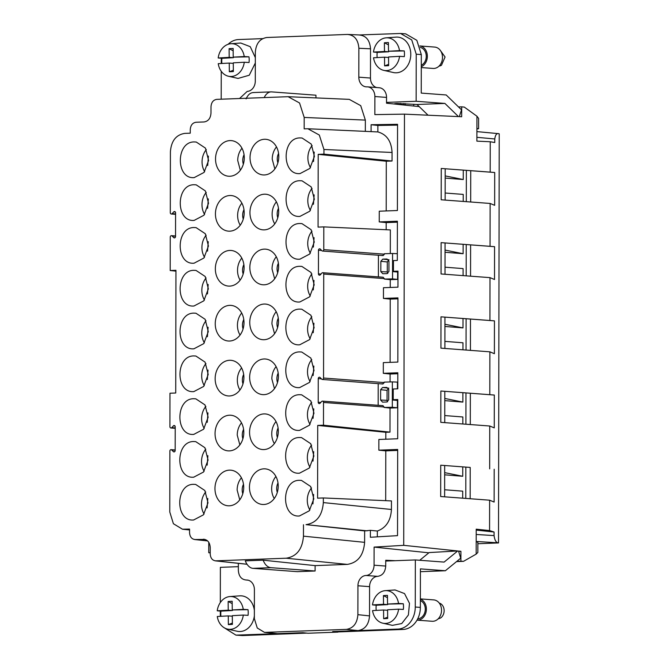 <?xml version="1.0" encoding="UTF-8"?>
<svg xmlns="http://www.w3.org/2000/svg" width="669" height="669" viewBox="0 0 669 669"><rect width="100%" height="100%" fill="white"/><g stroke="black" fill="none" stroke-linecap="round" stroke-linejoin="round"><path stroke-width="1" d="M470.215 467.439L440.729 465.206L470.215 467.439L470.165 498.74M476.194 541.455L497.962 542.818C495.963 542.392 494.667 539.983 494.073 535.593L494.082 532.022L489.566 530.576L489.616 500.195L494.132 502.059L494.19 469.237M497.962 542.818L498.514 542.935L499.225 133.825L498.673 133.666C496.674 133.106 495.369 134.87 494.767 138.968L494.759 142.53L490.243 141.753L490.185 172.125L494.709 172.502L494.65 205.316L490.134 203.451L490.059 246.317L494.575 246.685L494.516 279.508L490.001 277.635L489.925 320.501L494.45 320.869L494.391 353.692L489.875 351.827L489.8 394.685L494.316 395.053L494.266 427.876L489.741 426.011L489.666 468.869M476.905 131.609L498.673 133.666M477.858 542.133L477.842 552.46L476.169 554.116L463.525 561.333L460.899 561.216L460.916 551.298L458.533 551.047L460.724 558.172L445.362 570.749L420.416 568.884L420.349 607.402L415.265 607.017L415.349 559.945L444.107 562.094L457.705 550.963L403.716 545.335L404.469 114.14L374.849 114.616L374.883 96.528L386.54 97.406L386.523 103.202L419.195 106.605M489.566 530.576L476.211 529.179L476.194 541.798L477.858 542.166M489.616 500.195L440.67 496.532L440.729 465.206M489.741 426.011L440.804 422.34L440.854 391.022L489.8 394.685M489.875 351.827L440.93 348.156L440.988 316.83L489.925 320.501M490.001 277.635L441.063 273.972L441.114 242.646L490.059 246.317M490.134 203.451L441.189 199.788L441.247 168.463L490.185 172.125M428.051 115.21L417.013 104.489L444.91 103.427L416.143 101.27L416.227 54.197L411.744 39.939L400.572 33.475L405.665 33.86L416.829 40.316L421.311 54.574L421.244 93.091L446.19 94.965L461.501 109.841L459.294 116.632L461.677 116.74L461.694 106.823L464.311 107.099L476.938 116.214L476.888 141.142L490.243 141.753M444.91 103.427L458.457 116.59L404.469 114.14M444.676 465.499L444.626 496.824M444.659 474.823L462.739 476.278L462.756 466.903M462.739 476.278L444.668 472.632M465.783 498.413L465.841 467.129M462.697 498.179L462.714 491.155L444.634 489.758M477.858 543.721L498.514 542.935M476.897 137.312L494.767 138.968M441.247 168.463L494.709 172.502M470.733 170.695L470.683 201.996M441.114 242.646L494.575 246.685M470.608 244.887L470.55 276.18M440.988 316.838L494.45 320.869M470.474 319.071L470.424 350.364M440.854 391.022L494.316 395.053M470.349 393.255L470.29 424.556M476.211 530.099L494.082 532.022M494.073 535.593L476.203 534.472M403.716 545.335L374.096 547.1L428.846 552.811M460.916 551.298L458.65 551.432M419.739 560.271L429.155 552.561L457.705 550.963M456.818 561.366L460.899 561.216M463.525 561.333L456.526 561.609M395.329 560.697L385.729 560.262L385.729 561.065L415.349 559.945M478.586 128.741L478.603 118.421L476.938 116.214M476.913 128.523L478.586 128.716L476.913 128.933M458.524 106.948L461.694 106.823M210.225 552.711L208.753 552.736L208.77 542.316M248.124 580.19L246.376 580.023C241.484 579.613 238.8 576.385 238.34 570.339L238.348 563.34M247.823 580.132L246.376 580.023A10.002 8.036 94.3 0 1 247.104 580.031A10.002 8.036 94.3 0 1 254.404 589.698L254.354 618.608L257.256 627.99L264.523 632.389L346.35 629.378L357.999 630.591C364.998 629.479 368.836 624.578 369.531 615.89L369.581 586.646A10.002 8.036 -85.7 0 1 377.651 576.352C382.543 575.574 385.227 572.146 385.72 566.058L385.729 561.065M385.72 566.058L374.063 565.188A10.002 8.036 94.3 0 1 365.993 575.482A10.002 8.036 94.3 0 0 357.932 585.768L357.882 614.669C357.179 623.366 353.341 628.266 346.35 629.378M374.063 565.188L374.096 547.1M359.813 34.972L347.387 34.437C354.369 35.014 358.199 39.63 358.868 48.268L358.818 77.169A10.002 8.036 94.3 0 0 366.119 86.836A10.002 8.036 94.3 0 0 366.846 86.853A10.002 8.036 94.3 0 1 367.582 86.861A10.002 8.036 94.3 0 1 374.883 96.528M347.387 34.437L266.872 37.497C259.881 38.61 256.043 43.51 255.341 52.199L255.29 81.1A10.002 8.036 94.3 0 1 247.221 91.394L239.577 98.494M315.935 97.908L315.944 95.207L271.664 91.887A15.713 9.307 -92.2 0 0 271.037 91.879A15.713 9.307 -92.2 0 0 264.213 97.557M288.105 96.696L349.268 99.363L360.716 105.652L365.358 120.102L304.186 117.435L299.553 102.984L288.105 96.696L216.764 99.363C213.269 99.915 211.345 102.365 211.003 106.714L210.986 113.136C210.568 118.346 208.268 121.29 204.07 121.95L196.017 122.26C192.521 122.812 190.606 125.262 190.255 129.61L190.247 133.181L184.811 133.382C176.072 134.77 171.272 140.9 170.403 151.763L170.294 212.667A1.38 1.112 94.3 0 0 172.125 213.654L173.764 211.872A1.38 1.112 94.3 0 1 175.587 212.859L175.546 236.492A1.38 1.112 94.3 0 1 173.714 237.62L174.985 237.712M365.333 131.258L365.358 120.102M371.086 131.668L371.094 124.735L377.876 125.446L377.868 131.935L307.865 128.757L319.314 135.046L323.947 149.496L323.938 154.138L318.193 154.355L318.068 227.109L323.813 226.891L323.779 249.637A1.38 1.112 94.3 0 1 321.94 250.758L320.309 249.111A1.38 1.112 94.3 0 0 318.477 250.231L321.655 250.465M397.679 450.413L385.787 450.864L378.846 450.17L378.863 439.466L397.704 438.755L397.771 399.518L393.213 399.694L393.238 388.99L397.787 388.823L397.812 372.767L383.312 373.319L383.329 362.623L397.838 362.071L397.946 297.872L383.446 298.424L383.462 287.72L397.963 287.168L397.996 271.121L393.439 271.296L393.456 260.592L397.311 260.45L397.386 221.213L379.239 221.907L379.264 211.203L397.403 210.518L397.553 124.309L371.094 124.735M378.846 450.17L397.679 449.451L397.528 535.643L370.375 537.266L370.392 530.333L364.638 530.918L364.613 542.342C363.568 555.37 357.806 562.721 347.328 564.393L286.173 558.214L215.284 560.856L247.045 564.276M315.116 565.614L263.118 560.187C265.008 564.787 267.575 567.279 270.828 567.672L315.107 570.991L315.116 565.614L347.328 564.393M315.107 570.991L297.279 571.669L252.999 568.349A15.713 9.307 87.8 0 1 245.289 560.865L263.118 560.187M445.194 168.764L445.144 200.081M445.178 178.079L463.257 179.535L463.274 170.16M463.257 179.535L445.186 175.897M466.301 201.67L466.36 170.394M463.216 201.436L463.232 194.411L445.153 193.015M445.069 242.947L445.01 274.265M445.052 252.272L463.124 253.718L463.14 244.344M463.124 253.718L445.052 250.081M463.09 275.62L463.099 268.595L445.019 267.199M466.176 275.854L466.226 244.578M444.935 317.131L444.885 348.457M444.918 326.455L462.998 327.902L463.015 318.528M462.998 327.902L444.927 324.264M466.042 350.038L466.101 318.762M462.956 349.812L462.973 342.787L444.893 341.382M444.81 391.315L444.751 422.641M444.793 400.639L462.864 402.094L462.881 392.72M462.864 402.094L444.793 398.448M462.831 423.995L462.839 416.971L444.768 415.566M465.917 424.221L465.967 392.946M238.348 566.66L220.377 567.345L220.318 602.535M420.349 607.402A21.433 17.227 -85.7 0 1 403.056 629.454L397.971 629.077L332.694 631.553L337.996 632.105L308.083 633.242L302.789 632.69L277.484 633.652L264.523 632.389M397.971 629.077A21.433 17.227 -85.7 0 0 415.265 607.017M376.212 610.404A17.043 13.706 94.3 0 1 376.229 605.244L372.508 604.901A16.424 13.204 94.3 0 1 385.21 590.66L395.053 589.941L404.544 593.595L409.478 603.346L408.391 614.995L401.751 623.55L392.402 625.348L382.777 623.182A16.424 13.204 94.3 0 1 377.174 620.054A16.424 13.204 94.3 0 1 372.558 610.605L383.563 609.994L383.646 618.708L387.66 617.194M403.056 629.454L338.932 631.887L333.848 631.511M420.408 571.694L445.362 570.749M403.549 104.974L394.685 103.695L396.868 103.469L417.013 104.489M210.217 552.887L208.753 552.736M386.54 97.406A10.002 8.036 -85.7 0 0 379.231 87.739L367.582 86.861M376.756 87.555A10.002 8.036 94.3 0 1 370.467 78.047L370.517 48.804L358.868 48.268M359.044 34.972C366.027 35.549 369.857 40.157 370.517 48.804M175.211 427.909L171.749 427.65A1.38 1.112 94.3 0 1 169.918 426.663L169.976 393.221L175.73 393.004L175.947 270.309L170.194 270.535L170.252 237.094A1.38 1.112 94.3 0 1 172.084 235.965L173.714 237.62M246.1 98.895C247.998 94.58 250.574 92.473 253.835 92.565M307.865 128.757L304.169 128.849L304.186 117.435M377.868 131.935C386.69 134.377 391.424 141.218 392.059 152.465L392.042 161.012L386.289 161.229L386.205 210.944M397.553 125.12L377.876 125.446M397.378 222.183L386.18 222.601L386.172 229.735M386.18 222.601L379.239 221.907M318.193 154.355L386.289 161.229M393.439 271.296L392.653 271.597L392.678 260.785L393.456 260.592M392.653 271.597L397.988 272.082M382.927 383.989L382.116 383.68L382.927 383.989L384.19 382.576L323.553 378.035L323.729 274.056A1.38 1.112 94.3 0 0 321.906 273.069L320.267 274.85A1.38 1.112 94.3 0 1 318.436 273.864L318.477 250.231M384.19 382.576L384.19 382.116L392.36 381.89L392.31 407.279L384.14 407.454L383.002 405.657L322.5 401.124A1.38 1.112 94.3 0 1 323.512 402.454L323.47 425.2L317.716 425.417L317.591 498.171L323.344 497.953L323.336 502.595C322.291 515.632 316.529 522.982 306.042 524.647L367.206 530.826M383.312 373.319L390.094 374.03L390.077 381.949M383.446 298.424L390.228 299.127L390.111 362.364M322.726 272.718L383.228 277.25L384.366 279.057L390.261 279.667L390.244 287.461M397.946 298.834L390.228 299.127M397.812 373.737L390.094 374.03M393.213 399.694L392.435 399.995L392.452 389.182L393.238 388.99M392.435 399.995L397.771 400.48M385.787 450.864L385.695 500.671M397.394 400.497L397.378 407.789L390.035 408.065L389.994 432.132L385.821 432.291L385.804 439.207M385.821 432.291L317.716 425.417M370.392 530.333L377.333 531.035L377.316 536.856M323.344 497.953L391.449 500.922L391.432 509.477C390.78 520.683 386.08 527.866 377.333 531.035M306.042 524.647L364.638 530.918M303.475 524.747L303.458 536.162C302.413 549.199 296.651 556.549 286.173 558.214M247.012 564.226L215.953 560.881C212.466 560.589 210.551 558.289 210.217 553.965L210.233 547.543C209.832 542.358 207.532 539.599 203.343 539.247L204.154 539.273M207.624 540.928L194.62 539.532L204.931 539.415M207.566 540.878L195.289 539.557C191.802 539.264 189.887 536.956 189.553 532.641L189.561 529.07L182.478 529.221L173.396 523.718L169.775 511.986L169.876 451.09A1.38 1.112 94.3 0 1 171.707 449.961L173.346 451.617L174.617 451.709M220.302 611.081L220.36 616.333M224.065 627.664L235.948 635.14L277.484 633.652L265.836 632.439M220.929 616.3A17.043 13.706 94.3 0 1 220.946 611.14L217.224 610.797A16.424 13.204 94.3 0 1 229.927 596.556L239.77 595.845A17.879 14.375 94.3 0 1 249.261 599.491A17.879 14.375 94.3 0 1 254.371 610.412M254.362 615.848A17.879 14.375 94.3 0 1 237.119 631.243L227.493 629.077A16.424 13.204 94.3 0 1 221.891 625.958A16.424 13.204 94.3 0 1 217.274 616.5L228.28 615.898L228.363 624.603L232.377 623.09M306.728 633.1L301.644 632.732M385.21 590.66A16.424 13.204 94.3 0 1 393.932 594.013A16.424 13.204 94.3 0 1 398.54 603.463L403.29 603.756A17.043 13.706 94.3 0 1 403.34 609.459L398.599 609.166A16.424 13.204 94.3 0 1 382.777 623.182M420.358 600.578A9.358 7.526 94.3 0 1 425.175 610.73A9.358 7.526 94.3 0 1 417.841 618.783L417.732 618.792M235.948 635.14L242.596 635.55L306.728 633.117M400.572 33.475L359.429 34.955M386.531 102.399L416.143 101.27M377.174 57.576A17.043 13.706 94.3 0 1 377.199 52.416L373.469 52.073A16.424 13.204 94.3 0 1 386.18 37.832L396.023 37.121A17.879 14.375 94.3 0 1 405.506 40.767A17.879 14.375 94.3 0 1 409.353 62.167A17.879 14.375 94.3 0 1 393.364 72.528L383.738 70.354A16.424 13.204 94.3 0 1 378.136 67.235A16.424 13.204 94.3 0 1 373.519 57.777L384.524 57.174L384.608 65.88L388.622 64.366M413.735 106.037L413.743 104.239M405.263 103.611L405.263 105.158M221.481 58.278A21.433 17.227 -85.7 0 0 221.263 61.598L221.263 63.513M221.247 71.257L221.196 99.188M228.112 44.296A21.433 17.227 -85.7 0 1 238.557 39.546L262.691 38.626M221.891 63.471A17.043 13.706 94.3 0 1 221.916 58.32L218.186 57.969A16.424 13.204 94.3 0 1 230.897 43.728L240.74 43.017L250.231 46.671L255.332 57.593M255.324 63.02L249.261 75.221L238.08 78.424L228.455 76.249A16.424 13.204 94.3 0 1 222.852 73.13A16.424 13.204 94.3 0 1 218.236 63.672L229.25 63.07L229.325 71.775L233.339 70.262M171.749 427.65L173.388 425.877A1.38 1.112 94.3 0 1 175.219 426.855L175.178 450.488A1.38 1.112 94.3 0 1 173.346 451.617M323.553 378.035A1.38 1.112 94.3 0 1 321.722 379.156L320.083 377.508A1.38 1.112 94.3 0 0 318.252 378.629L318.21 402.261A1.38 1.112 94.3 0 0 320.041 403.248L321.68 401.475A1.38 1.112 94.3 0 1 322.5 401.124M193.776 434.398L203.593 429.23L208.143 417.255L204.99 404.904L195.816 398.833L193.834 398.732C175.286 398.339 175.219 436.213 193.776 434.398L193.149 434.407M193.625 519.997L203.443 514.829L208 502.854L204.839 490.502L195.666 484.431L193.684 484.331C175.136 483.938 175.077 521.812 193.625 519.997L192.998 520.005M193.701 477.198L203.518 472.03L208.067 460.055L204.915 447.703L195.741 441.632L193.759 441.532C175.211 441.139 175.144 479.012 193.701 477.198L193.073 477.206M243.901 377.575A17.862 14.358 94.3 0 1 228.873 395.964A17.862 14.358 94.3 0 1 215.15 378.671A17.862 14.358 94.3 0 1 231.533 360.382A17.862 14.358 94.3 0 1 243.901 377.575M244.093 267.725A17.862 14.358 94.3 0 1 229.684 286.106A17.862 14.358 94.3 0 1 229.057 286.106A17.862 14.358 94.3 0 1 215.343 268.813A17.862 14.358 94.3 0 1 231.725 250.532A17.862 14.358 94.3 0 1 244.093 267.725M278.505 321.337A17.879 14.367 94.3 0 1 278.505 321.354A17.862 14.358 94.3 0 1 263.469 339.727A17.862 14.358 94.3 0 1 249.754 322.433A17.862 14.358 94.3 0 1 266.137 304.144A17.862 14.358 94.3 0 1 278.505 321.337M244.193 212.801A17.862 14.358 94.3 0 1 229.158 231.181A17.862 14.358 94.3 0 1 215.435 213.888A17.862 14.358 94.3 0 1 231.825 195.607A17.862 14.358 94.3 0 1 244.193 212.801M249.846 267.508A17.862 14.358 94.3 0 1 266.237 249.219A17.862 14.358 94.3 0 1 278.605 266.396A17.929 14.417 94.3 0 1 278.605 266.413A17.862 14.358 94.3 0 1 263.569 284.802A17.862 14.358 94.3 0 1 249.846 267.508M244.285 157.876A17.862 14.358 94.3 0 1 229.877 176.248A17.862 14.358 94.3 0 1 229.25 176.256A17.862 14.358 94.3 0 1 215.535 158.963A17.862 14.358 94.3 0 1 231.917 140.682A17.862 14.358 94.3 0 1 244.285 157.876M249.462 487.208A17.862 14.358 94.3 0 1 265.852 468.927A17.862 14.358 94.3 0 1 278.22 486.104A17.804 14.317 94.3 0 1 278.22 486.12A17.862 14.358 94.3 0 1 263.185 504.501A17.862 14.358 94.3 0 1 249.462 487.208M243.809 432.5A17.862 14.358 94.3 0 1 228.773 450.889A17.862 14.358 94.3 0 1 215.05 433.596A17.862 14.358 94.3 0 1 231.441 415.307A17.862 14.358 94.3 0 1 243.809 432.5M249.562 432.283A17.862 14.358 94.3 0 1 265.944 414.002A17.862 14.358 94.3 0 1 278.312 431.179A17.77 14.283 94.3 0 1 278.312 431.196A17.862 14.358 94.3 0 1 263.277 449.576A17.862 14.358 94.3 0 1 249.562 432.283M243.717 487.425A17.862 14.358 94.3 0 1 228.681 505.814A17.862 14.358 94.3 0 1 214.958 488.521A17.862 14.358 94.3 0 1 231.34 470.232A17.862 14.358 94.3 0 1 243.717 487.425M278.797 156.563A17.77 14.283 94.3 0 1 278.797 156.579A17.862 14.358 94.3 0 1 263.762 174.952A17.862 14.358 94.3 0 1 250.039 157.658A17.862 14.358 94.3 0 1 266.429 139.369A17.862 14.358 94.3 0 1 278.797 156.563M299.955 223.521C281.406 223.12 281.34 260.994 299.896 259.187L309.714 254.019L314.263 242.036L311.11 229.693L301.936 223.613L299.955 223.521M299.269 259.196L299.896 259.187M244.001 322.65A17.862 14.358 94.3 0 1 229.592 341.031A17.862 14.358 94.3 0 1 228.965 341.039A17.862 14.358 94.3 0 1 215.242 323.746A17.862 14.358 94.3 0 1 231.633 305.457A17.862 14.358 94.3 0 1 244.001 322.65M194.219 177.603L204.037 172.435L208.594 160.46L205.433 148.108L196.26 142.037L194.286 141.937C175.738 141.544 175.671 179.417 194.219 177.603L193.592 177.611M249.947 212.583A17.862 14.358 94.3 0 1 266.329 194.294A17.862 14.358 94.3 0 1 278.697 211.471A17.72 14.241 94.3 0 1 278.697 211.488A17.862 14.358 94.3 0 1 263.661 229.877A17.862 14.358 94.3 0 1 249.947 212.583M299.653 394.718C281.114 394.317 281.047 432.191 299.595 430.384L309.413 425.216L313.97 413.233L310.809 400.89L301.635 394.81L299.653 394.718M298.968 430.393L299.595 430.384M194.069 263.201L203.894 258.033L208.444 246.058L205.283 233.707L196.109 227.636L194.135 227.535C175.587 227.142 175.521 265.016 194.069 263.201L193.45 263.21M194.144 220.402L203.961 215.234L208.519 203.259L205.358 190.908L196.184 184.836L194.211 184.736C175.663 184.343 175.596 222.217 194.144 220.402L193.517 220.41M299.511 480.317C280.963 479.916 280.896 517.789 299.444 515.983L309.262 510.815L313.82 498.831L310.659 486.488L301.485 480.409L299.511 480.317M298.817 515.991L299.444 515.983M299.587 437.518C281.039 437.116 280.972 474.99 299.52 473.184L309.337 468.016L313.895 456.032L310.734 443.689L301.56 437.61L299.587 437.518M298.892 473.192L299.52 473.184M299.729 351.919C281.189 351.518 281.122 389.391 299.67 387.585L309.488 382.417L314.045 370.434L310.884 358.091L301.711 352.011L299.729 351.919M299.043 387.594L299.67 387.585M249.654 377.358A17.862 14.358 94.3 0 1 266.045 359.069A17.862 14.358 94.3 0 1 278.413 376.254A17.82 14.325 94.3 0 1 278.413 376.262A17.862 14.358 94.3 0 1 263.377 394.651A17.862 14.358 94.3 0 1 249.654 377.358M300.03 180.722C281.482 180.321 281.415 218.194 299.971 216.388L309.789 211.22L314.338 199.237L311.185 186.885L302.012 180.814L300.03 180.722M299.344 216.396L299.971 216.388M299.804 309.12C281.264 308.718 281.197 346.592 299.745 344.786L309.563 339.618L314.121 327.634L310.96 315.291L301.786 309.212L299.804 309.12M299.118 344.794L299.745 344.786M300.105 137.923C281.557 137.521 281.49 175.395 300.047 173.589L309.864 168.421L314.413 156.437L311.261 144.086L302.087 138.015L300.105 137.923M299.419 173.597L300.047 173.589M299.879 266.321C281.331 265.919 281.273 303.793 299.821 301.987L309.638 296.819L314.196 284.835L311.035 272.492L301.861 266.413L299.879 266.321M299.194 301.995L299.821 301.987M193.851 391.599L203.669 386.431L208.218 374.456L205.057 362.105L195.883 356.033L193.91 355.933C175.362 355.54 175.295 393.414 193.851 391.599L193.224 391.608M193.926 348.8L203.744 343.632L208.293 331.657L205.132 319.305L195.958 313.234L193.985 313.134C175.437 312.741 175.37 350.615 193.926 348.8L193.299 348.808M193.993 306.001L203.819 300.833L208.368 288.857L205.207 276.506L196.034 270.435L194.06 270.335C175.512 269.942 175.445 307.815 193.993 306.001L193.374 306.009M170.194 270.535L175.947 271.129M323.938 154.138L392.042 161.012M323.813 226.891L390.345 229.919L390.303 253.551M397.327 253.693L392.578 253.492L392.536 278.881L397.603 279.391L390.261 279.667M397.62 272.099L397.603 279.391M378.161 405.289L378.202 383.638M380.628 389.701L382.584 387.518L386.782 387.426L388.722 389.525L388.706 399.819L386.757 402.01L382.559 402.128L380.611 400.045L380.628 389.701L387.075 390.353L388.806 388.145M397.411 388.831L397.428 382.108L392.36 381.89M384.366 279.057L392.536 278.881M378.386 276.891L378.42 255.24M392.578 253.492L384.407 253.718L384.407 254.178L323.779 249.637M383.153 255.591L382.342 255.282L383.153 255.591L384.407 254.178M380.853 261.303L382.81 259.12L387.008 259.028L388.948 261.127L388.932 271.422L386.983 273.613L382.785 273.73L380.828 271.647L380.853 261.303L387.301 261.955L389.024 259.748M397.378 407.789L392.31 407.279M323.47 425.2L389.994 432.132M229.927 596.556A16.424 13.204 94.3 0 1 238.649 599.909A16.424 13.204 94.3 0 1 243.257 609.359L248.007 609.651A17.043 13.706 94.3 0 1 248.057 615.355L243.315 615.062A16.424 13.204 94.3 0 1 227.493 629.077M398.599 609.166L387.585 609.777L387.669 618.482L383.646 618.708M383.563 609.994L387.594 610.295M403.29 603.756L387.535 604.074L387.451 595.36L383.429 595.586L383.513 604.291L387.744 604.609L387.744 604.09M376.229 605.244L387.744 604.609M372.508 604.901L383.513 604.291M387.535 604.074L398.54 603.463M420.366 599.14A10.712 8.613 94.3 0 1 426.287 610.672A10.712 8.613 94.3 0 1 417.857 620.138A10.712 8.613 94.3 0 1 417.013 620.138L432.099 621.267A10.712 8.613 94.3 0 0 433.002 621.275A10.712 8.613 94.3 0 0 441.523 610.663A10.712 8.613 94.3 0 0 433.704 599.892L420.366 598.897M386.18 37.832A16.424 13.204 94.3 0 1 394.894 41.185A16.424 13.204 94.3 0 1 399.502 50.635L404.252 50.928A17.043 13.706 94.3 0 1 404.31 56.631L399.56 56.338A16.424 13.204 94.3 0 1 383.738 70.354M420.324 47.424A9.358 7.526 94.3 0 1 426.237 55.686A9.358 7.526 94.3 0 1 421.294 65.294M230.897 43.728A16.424 13.204 94.3 0 1 239.611 47.081A16.424 13.204 94.3 0 1 244.227 56.539L248.968 56.823A17.043 13.706 94.3 0 1 249.027 62.526L244.277 62.242A16.424 13.204 94.3 0 1 228.455 76.249M384.14 407.454L390.035 408.065M205.876 406.392A16.608 13.355 -85.7 0 0 204.221 428.436M205.726 491.991A16.608 13.355 -85.7 0 0 204.078 514.035M205.801 449.192A16.608 13.355 -85.7 0 0 204.145 471.235M241.601 367.942A16.608 13.355 -85.7 0 0 237.336 380.218A16.608 13.355 -85.7 0 0 239.945 389.985M241.785 258.092A16.608 13.355 -85.7 0 0 237.528 270.368A16.608 13.355 -85.7 0 0 240.138 280.135M274.549 333.747L271.94 323.98A16.608 13.355 -85.7 0 1 276.197 311.704M241.885 203.167A16.608 13.355 -85.7 0 0 237.629 215.443A16.608 13.355 -85.7 0 0 240.23 225.21M276.297 256.779A16.608 13.355 -85.7 0 0 272.04 269.055L274.65 278.822M240.33 170.277L237.721 160.51A16.608 13.355 -85.7 0 1 241.977 148.242M275.912 476.487A16.608 13.355 -85.7 0 0 271.656 488.755A16.608 13.355 -85.7 0 0 274.265 498.53M239.853 444.91L237.244 435.143A16.608 13.355 -85.7 0 1 241.501 422.867M276.013 421.562A16.608 13.355 -85.7 0 0 271.748 433.83A16.608 13.355 -85.7 0 0 274.357 443.597M239.753 499.835L237.144 490.068A16.608 13.355 -85.7 0 1 241.409 477.791M274.842 168.964L272.233 159.205A16.608 13.355 -85.7 0 1 276.489 146.929M311.997 231.173A16.608 13.355 -85.7 0 0 310.341 253.217M241.693 313.017A16.608 13.355 -85.7 0 0 237.436 325.293A16.608 13.355 -85.7 0 0 240.046 335.06M206.32 149.597A16.608 13.355 -85.7 0 0 204.672 171.64M276.389 201.854A16.608 13.355 -85.7 0 0 272.132 214.13A16.608 13.355 -85.7 0 0 274.742 223.898M311.695 402.37A16.608 13.355 -85.7 0 0 310.048 424.414M206.177 235.195A16.608 13.355 -85.7 0 0 204.522 257.239M206.253 192.396A16.608 13.355 -85.7 0 0 204.597 214.44M311.545 487.969A16.608 13.355 -85.7 0 0 309.898 510.012M311.62 445.169A16.608 13.355 -85.7 0 0 309.973 467.213M311.771 359.571A16.608 13.355 -85.7 0 0 310.123 381.614M276.105 366.629A16.608 13.355 -85.7 0 0 271.848 378.905L274.457 388.672M312.072 188.374A16.608 13.355 -85.7 0 0 310.416 210.417M311.846 316.772A16.608 13.355 -85.7 0 0 310.199 338.815M312.147 145.574A16.608 13.355 -85.7 0 0 310.491 167.618M311.921 273.972A16.608 13.355 -85.7 0 0 310.274 296.016M205.952 363.593A16.608 13.355 -85.7 0 0 204.296 385.637M206.027 320.794A16.608 13.355 -85.7 0 0 204.371 342.837M206.102 277.995A16.608 13.355 -85.7 0 0 204.446 300.038M387.543 401.81L387.058 400.33L387.075 390.353M387.769 273.412L387.284 271.932L387.301 261.955M243.315 615.062L232.31 615.672L232.386 624.386L228.363 624.603M228.28 615.898L232.31 616.199M248.007 609.651L232.252 609.969L232.168 601.255L228.146 601.481L228.229 610.187L232.461 610.504L232.461 609.986M220.946 611.14L232.461 610.504M217.224 610.797L228.229 610.187M232.252 609.969L243.257 609.359M387.476 597.701L383.429 595.586M373.469 52.073L384.474 51.471L384.391 42.757L388.421 42.532L388.497 51.245L404.252 50.928M399.502 50.635L388.497 51.245M388.706 51.262L388.714 51.789L377.199 52.416M399.56 56.338L388.555 56.949L388.639 65.662L384.608 65.88M384.524 57.174L388.555 57.475M388.714 51.789L384.474 51.471M421.294 67.561L433.069 68.439A10.712 8.613 94.3 0 0 433.964 68.447A10.712 8.613 94.3 0 0 442.485 57.843A10.712 8.613 94.3 0 0 434.666 47.073L419.848 45.96A10.712 8.613 94.3 0 1 427.315 55.36A10.712 8.613 94.3 0 1 421.294 66.724M218.186 57.969L229.191 57.367L229.107 48.653L233.138 48.436L233.222 57.141L248.968 56.823M244.227 56.539L233.222 57.141M233.422 57.158L233.431 57.685L221.916 58.32M244.277 62.242L233.272 62.844L233.356 71.558L229.325 71.775M229.25 63.07L233.28 63.371M233.431 57.685L229.191 57.367M207.959 412.882L207.256 422.331M207.808 498.48L207.106 507.93M207.883 455.681L207.181 465.131M242.972 383.881A10.361 8.329 94.3 0 1 242.37 380.025A10.361 8.329 94.3 0 1 243.683 374.431M243.165 274.031A10.361 8.329 94.3 0 1 242.563 270.176A10.361 8.329 94.3 0 1 243.876 264.581M277.576 327.643A10.361 8.329 94.3 0 1 276.974 323.788A10.361 8.329 94.3 0 1 278.287 318.193M243.265 219.106A10.361 8.329 94.3 0 1 242.663 215.251A10.361 8.329 94.3 0 1 243.968 209.656M277.677 272.718A10.361 8.329 94.3 0 1 277.075 268.863A10.361 8.329 94.3 0 1 278.379 263.268M243.357 164.181A10.361 8.329 94.3 0 1 242.755 160.326A10.361 8.329 94.3 0 1 244.068 154.731M277.292 492.426A10.361 8.329 94.3 0 1 276.69 488.571A10.361 8.329 94.3 0 1 278.003 482.976M242.88 438.805A10.361 8.329 94.3 0 1 242.278 434.95A10.361 8.329 94.3 0 1 243.591 429.356M277.384 437.493A10.361 8.329 94.3 0 1 276.782 433.637A10.361 8.329 94.3 0 1 278.095 428.043M242.78 493.73A10.361 8.329 94.3 0 1 242.178 489.875A10.361 8.329 94.3 0 1 243.491 484.281M277.869 162.868A10.361 8.329 94.3 0 1 277.267 159.013A10.361 8.329 94.3 0 1 278.572 153.418M314.079 237.662L313.376 247.112M243.073 328.956A10.361 8.329 94.3 0 1 242.471 325.101A10.361 8.329 94.3 0 1 243.775 319.506M208.41 156.086L207.699 165.536M277.769 217.793A10.361 8.329 94.3 0 1 277.167 213.938A10.361 8.329 94.3 0 1 278.48 208.343M313.786 408.859L313.075 418.309M208.26 241.685L207.549 251.134M208.335 198.885L207.624 208.335M313.636 494.458L312.925 503.908M313.711 451.659L313 461.108M313.861 366.06L313.151 375.51M277.484 382.568A10.361 8.329 94.3 0 1 276.882 378.713A10.361 8.329 94.3 0 1 278.187 373.118M314.154 194.863L313.452 204.313M313.937 323.261L313.226 332.71M314.229 152.064L313.527 161.513M314.004 280.462L313.301 289.911M208.034 370.082L207.331 379.532M208.109 327.283L207.398 336.733M208.184 284.484L207.474 293.934M232.193 603.597L228.146 601.481M388.438 44.873L384.391 42.757M233.155 50.777L229.107 48.653M438.078 618.925L440.536 618.014A8.036 6.464 -85.7 0 0 444.099 609.835A8.036 6.464 -85.7 0 0 439.265 603.095M439.04 66.106A8.036 6.464 -85.7 0 0 441.507 65.186L445.069 57.007L440.227 50.275M476.194 541.798L476.169 554.116M421.311 54.574L416.227 54.197M357.882 614.669L369.531 615.89M357.932 585.768L369.581 586.646M365.993 575.482L377.651 576.352M358.818 77.169L370.467 78.047M323.947 149.496L392.059 152.465M384.366 278.597L323.729 274.056M323.336 502.595L391.432 509.477M364.613 542.342L303.458 536.162M270.828 567.672L252.999 568.349M189.561 529.848L184.117 529.279M242.596 635.55L237.512 635.165M400.388 103.419L400.388 104.213M175.587 213.913L172.125 213.654M173.764 211.872L175.337 211.998M175.546 236.224L172.084 235.965M173.388 425.877L174.969 425.994M175.178 450.22L171.707 449.961M384.14 406.995L323.512 402.454M318.21 402.261L320.777 402.454M318.252 378.629L321.429 378.863M318.436 273.864L320.995 274.056M387.058 400.33L380.611 400.045M382.584 387.518L388.212 388.087M387.284 271.932L380.828 271.647M382.81 259.12L388.438 259.689M182.478 529.221L189.561 529.965M253.208 92.556L271.037 91.879M403.875 103.511L403.867 104.79M175.587 214.323L171.306 214.005M175.554 235.973L171.465 235.672M175.211 428.319L170.93 428.001M175.178 449.969L171.097 449.668M382.81 383.981L322.333 379.457M383.036 255.583L322.558 251.051"/></g></svg>
